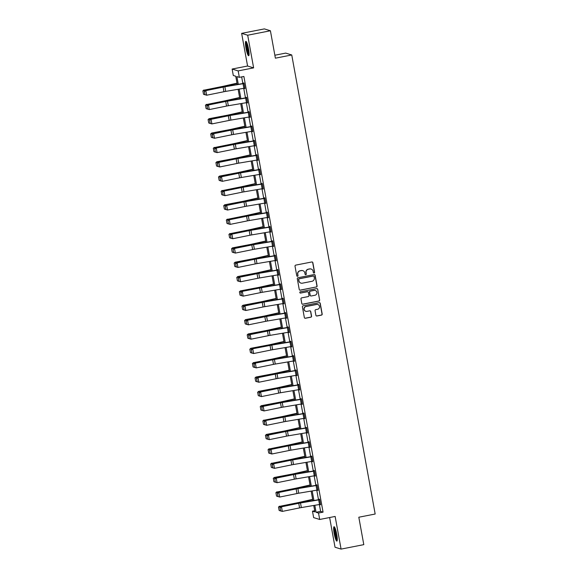 <?xml version="1.0" encoding="UTF-8"?>
<svg xmlns="http://www.w3.org/2000/svg" width="578" height="578" viewBox="0 0 578 578"><rect width="100%" height="100%" fill="white"/><g stroke="black" fill="none" stroke-linecap="round" stroke-linejoin="round"><path stroke-width="0.87" d="M314.092 273.047A0.643 0.636 107.1 0 0 314.598 272.296L312.857 262.701A0.918 0.903 107.1 0 0 311.802 261.971L295.741 265.121A0.918 0.903 107.1 0 0 295.018 266.198L296.76 275.793A0.643 0.636 107.1 0 0 297.497 276.306A0.643 0.636 107.1 0 0 298.01 275.547L297.786 274.312A2.948 2.897 107.1 0 1 300.112 270.858L301.449 270.598A2.948 2.897 107.1 0 1 304.83 272.924L305.054 274.167A0.643 0.636 107.1 0 0 305.798 274.68A0.643 0.636 107.1 0 0 306.304 273.921L306.08 272.679A2.948 2.897 107.1 0 1 308.406 269.232L309.743 268.965A2.948 2.897 107.1 0 1 313.124 271.299L313.348 272.541A0.643 0.636 107.1 0 0 314.092 273.047M313.709 273.004A0.643 0.636 107.1 0 0 314.439 272.245L312.691 262.65A0.918 0.903 107.1 0 0 312.156 261.971M297.114 276.255A0.643 0.636 107.1 0 0 297.843 275.496L297.786 274.312M305.408 274.629A0.643 0.636 107.1 0 0 306.138 273.871L306.08 272.679M336.736 534.303A7.319 1.178 -101.1 0 0 334.055 526.724A7.319 1.178 -101.1 0 0 334.185 533.516A7.319 1.178 -101.1 0 0 336.873 541.095A7.319 1.178 -101.1 0 0 336.736 534.303M248.533 48.942A7.319 1.178 -101.1 0 0 245.845 41.363A7.319 1.178 -101.1 0 0 245.982 48.155A7.319 1.178 -101.1 0 0 248.663 55.726A7.319 1.178 -101.1 0 0 248.533 48.942M315.899 315.27A0.918 0.903 107.1 0 0 316.954 316L321.455 315.111A0.918 0.903 107.1 0 0 322.184 314.035L320.248 303.378A0.918 0.903 107.1 0 0 319.193 302.655L303.139 305.805A0.918 0.903 107.1 0 0 302.41 306.882L304.346 317.539A0.918 0.903 107.1 0 0 305.401 318.261L310.841 317.199A0.918 0.903 107.1 0 0 311.571 316.115L310.74 311.556A0.918 0.903 107.1 0 0 309.685 310.827L306.99 311.361A2.464 2.42 107.1 0 1 304.129 308.818A2.464 2.42 107.1 0 1 306.109 306.528L316.679 304.454A2.464 2.42 107.1 0 1 319.54 306.997A2.464 2.42 107.1 0 1 317.56 309.288L315.798 309.635A0.918 0.903 107.1 0 0 315.068 310.711L315.899 315.27M319.367 504.536L320.617 511.385L323.066 512.144L318.521 513.033L319.692 519.47L313.644 517.613L312.474 511.169L314.923 511.927L313.753 505.483M270.41 30.764L247.687 35.215L241.64 33.358L264.363 28.9L270.41 30.764L275.388 58.176L291.753 54.968L375.173 514.023L358.815 517.231L363.8 544.642L341.078 549.1L335.139 516.443L319.692 519.47M241.64 33.358L247.579 66.015L253.626 67.879L247.687 35.215M253.626 67.879L238.172 70.906L239.343 77.344L236.893 76.592L238.295 84.323M323.066 512.144L243.887 76.455L239.343 77.344M316.354 287.028A0.918 0.903 107.1 0 0 317.084 285.951L315.147 275.294A0.918 0.903 107.1 0 0 314.092 274.572L298.031 277.722A0.918 0.903 107.1 0 0 297.302 278.798L299.238 289.455A0.918 0.903 107.1 0 0 300.3 290.178L316.188 286.977A0.918 0.903 107.1 0 0 316.917 285.9L314.981 275.244A0.918 0.903 107.1 0 0 314.439 274.572M317.698 289.34L319.634 299.996A0.918 0.903 107.1 0 1 318.904 301.073L302.85 304.223A0.918 0.903 107.1 0 1 301.795 303.493L300.965 298.934A0.918 0.903 107.1 0 1 301.694 297.858L308.204 296.579A0.918 0.903 107.1 0 0 308.934 295.502L308.385 292.475A0.918 0.903 107.1 0 0 307.33 291.745L300.546 293.075A0.643 0.636 107.1 0 1 299.801 292.41A0.643 0.636 107.1 0 1 300.314 291.811L316.643 288.61A0.918 0.903 107.1 0 1 317.698 289.34L319.634 299.996M329.626 517.527L335.03 547.236L341.078 549.1M291.753 54.968L285.705 53.104L274.853 55.235M241.655 76.896L242.861 83.55M243.735 88.347L245.469 97.906M246.344 102.703L248.078 112.255M248.952 117.052L250.686 126.604M251.56 131.401L253.294 140.96M254.168 145.757L255.902 155.309M256.776 160.106L258.511 169.657M259.385 174.455L261.119 184.014M261.993 188.811L263.727 198.362M264.601 203.16L266.335 212.711M267.209 217.509L268.943 227.067M269.818 231.865L271.552 241.416M272.426 246.214L274.16 255.765M275.034 260.562L276.768 270.121M277.642 274.918L279.376 284.47M280.251 289.267L281.985 298.819M282.859 303.616L284.593 313.175M285.467 317.972L287.201 327.524M288.075 332.321L289.809 341.873M290.683 346.67L292.417 356.221M293.292 361.026L295.026 370.577M295.9 375.375L297.634 384.926M298.508 389.724L300.242 399.275M301.109 404.08L302.85 413.631M303.717 418.429L305.459 427.98M306.326 432.778L308.067 442.329M308.934 447.134L310.675 456.685M311.542 461.482L313.283 471.034M314.15 475.831L315.891 485.383M316.758 490.18L318.5 499.739M244.523 88.21L244.978 88.6L243.974 83.08L243.562 82.957L243.649 83.413M247.131 102.566L247.586 102.949L246.582 97.436L246.17 97.306L246.257 97.769M249.739 116.915L250.195 117.305L249.19 111.785L248.778 111.655L248.865 112.118M252.348 131.264L252.803 131.654L251.798 126.134L251.387 126.011L251.849 126.394M254.956 145.62L255.411 146.003L254.407 140.483L253.995 140.36L254.45 140.75M257.564 159.969L258.019 160.359L257.015 154.839L256.603 154.709L256.69 155.171M260.172 174.318L260.627 174.708L259.623 169.188L259.211 169.065L259.298 169.52M262.78 188.674L263.236 189.057L262.231 183.537L261.82 183.414L261.906 183.876M265.381 203.023L265.844 203.413L264.84 197.893L264.428 197.763L264.883 198.153M267.99 217.371L268.452 217.761L267.448 212.242L267.036 212.119L267.123 212.574M270.598 231.727L271.06 232.11L270.056 226.59L269.644 226.468L269.731 226.93M273.206 246.076L273.669 246.466L272.664 240.947L272.252 240.816L272.339 241.279M275.814 260.425L276.277 260.815L275.273 255.295L274.861 255.173L274.947 255.628M278.423 274.781L278.885 275.164L277.881 269.644L277.469 269.521L277.924 269.912M281.031 289.13L281.493 289.52L280.489 284L280.077 283.87L280.532 284.26M283.639 303.479L284.094 303.869L283.097 298.349L282.685 298.226L282.772 298.681M286.247 317.835L286.702 318.218L285.705 312.698L285.294 312.575L285.38 313.038M288.856 332.184L289.311 332.574L288.314 327.054L287.902 326.924L287.989 327.386M291.464 346.533L291.919 346.923L290.922 341.403L290.51 341.28L290.965 341.663M294.072 360.882L294.527 361.272L293.53 355.752L293.118 355.629L293.573 356.012M296.68 375.238L297.135 375.628L296.138 370.108L295.726 369.978L295.813 370.44M299.288 389.586L299.744 389.977L298.747 384.457L298.335 384.334L298.421 384.789M301.897 403.935L302.352 404.325L301.348 398.806L300.943 398.683L301.022 399.145M304.505 418.291L304.96 418.682L303.956 413.162L303.551 413.032L303.631 413.494L304.006 413.422M307.113 432.64L307.568 433.03L306.564 427.51L306.159 427.388L306.239 427.843M309.721 446.989L310.176 447.379L309.172 441.859L308.768 441.736L309.223 442.119M312.33 461.345L312.785 461.735L311.78 456.215L311.376 456.085L311.455 456.548M314.938 475.694L315.393 476.084L314.389 470.564L313.984 470.434L314.064 470.897M317.546 490.043L318.001 490.433L316.997 484.913L316.592 484.79L316.672 485.245M320.154 504.399L320.609 504.782L319.605 499.269L319.201 499.139L319.28 499.602L319.656 499.529M314.707 510.735L312.474 511.169M237.247 84.496L235.752 76.238L233.295 75.487L232.125 69.042L238.172 70.906M247.579 66.015L232.125 69.042M314.8 505.302L316.072 512.281L318.521 513.033M239.169 89.12L240.903 98.672M241.777 103.469L243.511 113.028M244.386 117.825L246.12 127.377M246.994 132.174L248.728 141.726M249.602 146.523L251.336 156.082M252.21 160.879L253.944 170.431M254.819 175.228L256.553 184.779M257.427 189.577L259.161 199.128M260.035 203.933L261.769 213.484M262.643 218.282L264.377 227.833M265.251 232.631L266.985 242.182M267.86 246.987L269.594 256.538M270.468 261.335L272.202 270.887M273.076 275.684L274.81 285.236M275.684 290.04L277.418 299.592M278.293 304.389L280.027 313.941M280.901 318.738L282.635 328.29M283.509 333.087L285.243 342.646M286.117 347.443L287.851 356.994M288.725 361.792L290.459 371.343M291.334 376.141L293.068 385.699M293.942 390.497L295.676 400.048M296.543 404.846L298.284 414.397M299.151 419.195L300.892 428.753M301.759 433.551L303.501 443.102M304.368 447.899L306.109 457.451M306.976 462.248L308.717 471.807M309.584 476.604L311.325 486.156M312.192 490.953L313.933 500.505M312.886 500.685L311.145 491.127M310.278 486.329L308.536 476.778M307.669 471.98L305.928 462.429M305.061 457.632L303.32 448.08M302.453 443.275L300.712 433.724M299.845 428.927L298.104 419.375M297.236 414.578L295.495 405.026M294.628 400.222L292.887 390.67M292.02 385.873L290.279 376.321M289.412 371.524L287.678 361.973M286.804 357.168L285.07 347.616M284.195 342.819L282.461 333.268M281.587 328.47L279.853 318.919M278.979 314.121L277.245 304.563M276.371 299.765L274.637 290.214M273.762 285.416L272.028 275.865M271.154 271.068L269.42 261.509M268.546 256.711L266.812 247.16M265.938 242.363L264.204 232.811M263.33 228.014L261.596 218.455M260.721 213.658L258.987 204.106M258.113 199.309L256.379 189.757M255.505 184.96L253.771 175.401M252.897 170.604L251.163 161.052M250.288 156.255L248.554 146.704M247.68 141.906L245.946 132.348M245.072 127.55L243.338 117.999M242.464 113.201L240.73 103.65M239.856 98.852L238.122 89.294M320.617 511.385L316.072 512.281M244.566 88.477L244.942 88.405M247.174 102.826L247.55 102.754M249.783 117.175L250.158 117.103M252.391 131.531L252.767 131.459M254.999 145.88L255.375 145.808M257.607 160.229L257.983 160.157M260.216 174.585L260.591 174.513M262.824 188.934L263.2 188.861M265.432 203.283L265.808 203.21M268.04 217.639L268.416 217.566M270.649 231.988L271.024 231.915M273.257 246.336L273.632 246.264M275.865 260.692L276.241 260.62M278.473 275.041L278.849 274.969M281.081 289.39L281.457 289.318M283.69 303.746L284.058 303.667M286.298 318.095L286.666 318.023M288.906 332.444L289.275 332.372M291.514 346.8L291.883 346.721M294.123 361.149L294.491 361.077M296.731 375.498L297.099 375.425M299.339 389.854L299.707 389.774M301.947 404.203L302.316 404.13M304.555 418.551L304.924 418.479M307.164 432.9L307.532 432.828M309.772 447.256L310.14 447.184M312.38 461.605L312.749 461.533M314.988 475.954L315.357 475.882M317.597 490.31L317.965 490.238M320.205 504.659L320.573 504.587M311.058 269.016A2.948 2.897 107.1 0 0 309.584 268.922L309.743 268.965M305.914 272.628A2.948 2.897 107.1 0 1 308.247 269.182L309.584 268.922M302.756 270.641A2.948 2.897 107.1 0 0 301.29 270.547L301.449 270.598M297.619 274.261A2.948 2.897 107.1 0 1 299.946 270.807L301.29 270.547M299.78 290.127A0.918 0.903 107.1 0 0 300.134 290.127L316.188 286.977M314.078 276.537A0.643 0.636 107.1 0 0 313.341 276.024L299.245 278.791A0.643 0.636 107.1 0 0 298.732 279.542L298.971 280.857A2.948 2.897 107.1 0 0 302.352 283.184L311.983 281.291A2.948 2.897 107.1 0 0 314.316 277.845L314.078 276.537M313.558 276.024A0.643 0.636 107.1 0 0 313.175 275.973L313.341 276.024M300.878 283.083A2.948 2.897 107.1 0 1 298.812 280.807L298.573 279.492A0.643 0.636 107.1 0 1 299.079 278.74L313.175 275.973M302.337 304.173A0.918 0.903 107.1 0 0 302.684 304.173L318.745 301.022A0.918 0.903 107.1 0 0 319.468 299.946M307.677 291.745A0.918 0.903 107.1 0 0 307.164 291.695L300.546 293.075M314.959 295.25A2.464 2.42 107.1 0 0 315.248 290.481A2.464 2.42 107.1 0 0 314.085 290.423L310.357 291.153A0.918 0.903 107.1 0 0 309.635 292.23L310.184 295.257A0.918 0.903 107.1 0 0 311.239 295.987L314.959 295.25M315.162 290.459A2.464 2.42 107.1 0 0 313.919 290.373L314.085 290.423M310.718 295.929A0.918 0.903 107.1 0 1 310.018 295.206L309.468 292.179A0.918 0.903 107.1 0 1 310.198 291.102L313.919 290.373M317.532 289.289A0.918 0.903 107.1 0 0 316.997 288.61M317.763 304.49A2.464 2.42 107.1 0 0 316.52 304.404L316.679 304.454M305.74 311.275A2.464 2.42 107.1 0 1 305.943 306.477L316.52 304.404M304.888 318.211A0.918 0.903 107.1 0 0 305.235 318.211L310.682 317.149A0.918 0.903 107.1 0 0 311.405 316.065L310.581 311.506A0.918 0.903 107.1 0 0 310.039 310.834M316.441 315.942A0.918 0.903 107.1 0 0 316.787 315.949L321.296 315.061A0.918 0.903 107.1 0 0 322.025 313.984L320.089 303.327A0.918 0.903 107.1 0 0 319.547 302.655M237.009 83.16L223.238 86.288A4.689 0.397 169.7 0 1 221.555 86.635L204.063 90.161L221.8 86.794A7.037 0.6 -10.3 0 0 224.322 86.274L237.045 83.384M202.921 91.028L203.507 94.25L202.921 91.028L204.063 90.161L205.053 94.727M204.901 94.756L203.507 94.25M202.827 90.963L203.824 90.002M244.061 83.543L244.877 88.145L225.709 91.389A4.689 0.397 -10.3 0 0 223.946 91.714L206.671 95.218L204.98 94.698L204.395 91.483L204.98 94.698M244.024 83.34L225.182 86.534A7.037 0.6 169.7 0 0 222.537 87.025L205.262 90.529L205.833 90.623L206.671 95.218L205.212 94.741M244.039 83.543L224.871 86.787A4.689 0.397 -10.3 0 0 223.115 87.119L205.833 90.623L204.626 91.519M205.262 90.529L204.395 91.483M249.06 54.592A6.336 1.019 78.9 0 1 247.182 49.542A6.336 1.019 78.9 0 1 246.452 42.859A6.336 1.019 78.9 0 1 246.64 42.266M247.023 43.162A5.867 0.946 -101.1 0 0 247.023 43.177A5.867 0.946 -101.1 0 0 247.514 48.516A5.867 0.946 -101.1 0 0 249.075 53.617M246.3 41.681A7.276 1.17 -101.1 0 0 246.228 42.035A7.276 1.17 -101.1 0 0 246.922 49.079A7.276 1.17 -101.1 0 0 248.966 55.271M337.263 539.953A6.336 1.019 78.9 0 1 335.088 533.429A6.336 1.019 78.9 0 1 334.85 527.635M335.233 528.523A5.867 0.946 -101.1 0 0 335.623 533.364A5.867 0.946 -101.1 0 0 337.285 538.985M334.503 527.042A7.276 1.17 -101.1 0 0 334.922 533.378A7.276 1.17 -101.1 0 0 337.169 540.632M239.617 97.509L225.846 100.637A4.689 0.397 169.7 0 1 224.163 100.991L206.671 104.51L224.409 101.143A7.037 0.6 -10.3 0 0 226.93 100.623L239.653 97.733M205.53 105.377L206.115 108.599L205.53 105.377L206.671 104.51L207.661 109.083M207.509 109.112L206.115 108.599M205.436 105.319L206.425 104.351M242.225 111.865L228.454 114.993A4.689 0.397 169.7 0 1 226.771 115.34L209.034 118.707L227.017 115.499A7.037 0.6 -10.3 0 0 229.538 114.971L242.261 112.081M208.138 119.733L208.723 122.948L208.138 119.733L209.279 118.858L210.269 123.432M210.117 123.461L208.723 122.948M208.044 119.668L209.034 118.707M246.481 102.682L245.643 98.079L246.647 97.899L247.485 102.494L228.317 105.738A4.689 0.397 -10.3 0 0 226.554 106.07L209.279 109.574L207.589 109.054L207.003 105.832L207.589 109.054M246.633 97.696L227.79 100.883A7.037 0.6 169.7 0 0 225.145 101.374L207.87 104.878L208.441 104.972L209.279 109.574L207.82 109.09M245.643 98.079L227.479 101.143A4.689 0.397 -10.3 0 0 225.716 101.468L208.441 104.972L207.235 105.868M207.87 104.878L207.003 105.832M250.108 116.843L230.925 120.094A4.689 0.397 -10.3 0 0 229.163 120.419L211.888 123.923L210.197 123.403L209.612 120.181L210.197 123.403M249.241 112.045L230.398 115.239A7.037 0.6 169.7 0 0 227.754 115.723L210.479 119.227L211.049 119.321L211.888 123.923L210.428 123.439M250.093 116.85L249.255 112.248L230.087 115.492A4.689 0.397 -10.3 0 0 228.324 115.817L211.049 119.321L209.843 120.224M210.479 119.227L209.612 120.181M244.834 126.214L231.063 129.342A4.689 0.397 169.7 0 1 229.379 129.689L211.642 133.056L229.625 129.848A7.037 0.6 -10.3 0 0 232.146 129.328L244.87 126.438M210.746 134.082L211.331 137.304L210.746 134.082L211.888 133.215L212.877 137.781M212.726 137.81L211.331 137.304M210.652 134.017L211.642 133.056M247.442 140.562L233.671 143.691A4.689 0.397 169.7 0 1 231.988 144.045L214.496 147.563L232.233 144.197A7.037 0.6 -10.3 0 0 234.755 143.676L247.478 140.786M213.354 148.43L213.939 151.653L213.354 148.43L214.496 147.563L215.486 152.137M215.334 152.166L213.939 151.653M213.26 148.373L214.25 147.404M250.043 154.918L236.279 158.047A4.689 0.397 169.7 0 1 234.596 158.394L216.858 161.761L234.841 158.553A7.037 0.6 -10.3 0 0 237.363 158.025L250.086 155.135M215.962 162.786L216.548 166.002L215.962 162.786L217.104 161.912L218.094 166.486M217.942 166.515L216.548 166.002M215.869 162.721L216.858 161.761M252.716 131.192L233.534 134.443A4.689 0.397 -10.3 0 0 231.771 134.768L214.496 138.272L212.805 137.752L212.22 134.537L212.805 137.752M251.885 126.596L232.696 129.84A4.689 0.397 -10.3 0 0 230.933 130.173L213.658 133.677L230.362 130.079A7.037 0.6 169.7 0 1 233.006 129.588L251.452 126.474M212.451 134.573L213.658 133.677L214.496 138.272L213.036 137.788M213.087 133.583L212.22 134.537M255.324 145.548L236.142 148.792A4.689 0.397 -10.3 0 0 234.379 149.124L217.104 152.628L215.413 152.108L214.828 148.886L215.413 152.108M254.486 140.945L235.304 144.197A4.689 0.397 -10.3 0 0 233.541 144.522L216.266 148.026L232.97 144.428A7.037 0.6 169.7 0 1 235.614 143.936L254.06 140.822M215.059 148.922L216.266 148.026L217.104 152.628L215.645 152.144M215.695 147.932L214.828 148.886M257.094 155.294L257.918 159.904L238.75 163.148A4.689 0.397 -10.3 0 0 236.987 163.473L219.712 166.977L218.022 166.457L217.436 163.234L218.022 166.457M257.058 155.099L238.223 158.293A7.037 0.6 169.7 0 0 235.578 158.777L218.303 162.281L218.874 162.375L219.712 166.977L218.253 166.493M257.08 155.301L237.912 158.545A4.689 0.397 -10.3 0 0 236.149 158.871L218.874 162.375L217.668 163.271M218.303 162.281L217.436 163.234M260.541 174.245L241.358 177.497A4.689 0.397 -10.3 0 0 239.595 177.822L222.32 181.326L220.63 180.806L220.045 177.591L220.63 180.806M259.666 169.448L240.831 172.641A7.037 0.6 169.7 0 0 238.187 173.133L220.912 176.637L221.482 176.731L222.32 181.326L220.861 180.842M260.526 174.253L259.688 169.65L240.52 172.894A4.689 0.397 -10.3 0 0 238.757 173.227L221.482 176.731L220.276 177.627M220.912 176.637L220.045 177.591M262.311 183.999L263.135 188.601L243.967 191.845A4.689 0.397 -10.3 0 0 242.204 192.171L224.929 195.675L223.238 195.162L222.653 191.939L223.238 195.162M262.275 183.804L243.432 186.99A7.037 0.6 169.7 0 0 240.795 187.482L223.52 190.986L224.091 191.08L224.929 195.675L223.469 195.198M262.296 184.006L243.128 187.25A4.689 0.397 -10.3 0 0 241.366 187.575L224.091 191.08L222.884 191.975M223.52 190.986L222.653 191.939M265.757 202.95L246.575 206.201A4.689 0.397 -10.3 0 0 244.812 206.527L227.537 210.031L225.846 209.511L225.261 206.288L225.846 209.511M265.743 202.957L264.905 198.355L245.737 201.599A4.689 0.397 -10.3 0 0 243.974 201.924L226.699 205.428L243.403 201.83A7.037 0.6 169.7 0 1 246.04 201.346L264.493 198.232M225.492 206.324L226.699 205.428L227.537 210.031L226.077 209.547M226.128 205.334L225.261 206.288M268.365 217.299L249.176 220.55A4.689 0.397 -10.3 0 0 247.42 220.875L230.145 224.38L228.454 223.859L227.869 220.644L228.454 223.859M267.491 212.502L248.648 215.695A7.037 0.6 169.7 0 0 246.011 216.186L228.736 219.691L229.307 219.777L230.145 224.38L228.678 223.896M267.527 212.704L248.345 215.948A4.689 0.397 -10.3 0 0 246.582 216.273L229.307 219.777L228.093 220.68M228.736 219.691L227.869 220.644M270.136 227.053L270.959 231.655L251.784 234.899A4.689 0.397 -10.3 0 0 250.028 235.224L232.753 238.728L231.063 238.215L230.478 234.993L231.063 238.215M270.099 226.858L251.257 230.044A7.037 0.6 169.7 0 0 248.619 230.535L231.345 234.039L231.915 234.133L232.753 238.728L231.287 238.252M270.121 227.06L250.953 230.304A4.689 0.397 -10.3 0 0 249.19 230.629L231.915 234.133L230.701 235.029M231.345 234.039L230.478 234.993M272.744 241.402L273.567 246.011L254.392 249.255A4.689 0.397 -10.3 0 0 252.637 249.58L235.354 253.085L233.671 252.564L233.086 249.342L233.671 252.564M272.708 241.207L253.865 244.393A7.037 0.6 169.7 0 0 251.228 244.884L233.953 248.388L234.524 248.482L235.354 253.085L233.895 252.6M272.729 241.409L253.561 244.653A4.689 0.397 -10.3 0 0 251.798 244.978L234.524 248.482L233.31 249.378M233.953 248.388L233.086 249.342M275.171 260.541L274.333 255.946L275.338 255.758L276.168 260.36L257 263.604A4.689 0.397 -10.3 0 0 255.245 263.929L237.963 267.433L236.279 266.913L235.694 263.698L236.279 266.913M275.316 255.555L256.473 258.749A7.037 0.6 169.7 0 0 253.836 259.24L236.561 262.744L237.132 262.831L237.963 267.433L236.503 266.949M274.333 255.946L256.17 259.002A4.689 0.397 -10.3 0 0 254.407 259.327L237.132 262.831L235.918 263.734M236.561 262.744L235.694 263.698M278.798 274.709L259.609 277.953A4.689 0.397 -10.3 0 0 257.853 278.278L240.571 281.782L238.887 281.269L238.302 278.047L238.887 281.269M278.777 274.709L277.946 270.114L258.778 273.358A4.689 0.397 -10.3 0 0 257.015 273.683L239.74 277.187L256.444 273.589A7.037 0.6 169.7 0 1 259.081 273.098L277.534 269.984M238.526 278.083L239.74 277.187L240.571 281.782L239.111 281.305M239.169 277.093L238.302 278.047M281.407 289.058L262.217 292.309A4.689 0.397 -10.3 0 0 260.461 292.634L243.179 296.138L241.496 295.618L240.91 292.396L241.496 295.618M280.568 284.455L261.386 287.707A4.689 0.397 -10.3 0 0 259.623 288.032L241.777 291.442L259.052 287.938A7.037 0.6 169.7 0 1 261.69 287.447L280.142 284.333M241.134 292.432L242.348 291.536L243.179 296.138L241.72 295.654M241.777 291.442L240.91 292.396M284.015 303.407L264.825 306.658A4.689 0.397 -10.3 0 0 263.069 306.983L245.787 310.487L244.104 309.967L243.519 306.752L244.104 309.967M283.141 298.609L264.298 301.803A7.037 0.6 169.7 0 0 261.661 302.294L244.386 305.798L244.956 305.885L245.787 310.487L244.328 310.003M283.177 298.812L263.994 302.056A4.689 0.397 -10.3 0 0 262.231 302.381L244.956 305.885L243.743 306.788M244.386 305.798L243.519 306.752M285.597 317.943L284.766 313.348L285.77 313.16L286.601 317.763L267.433 321.007A4.689 0.397 -10.3 0 0 265.678 321.332L248.396 324.836L246.712 324.316L246.127 321.101L246.712 324.316M285.749 312.958L266.906 316.152A7.037 0.6 169.7 0 0 264.269 316.643L246.994 320.147L247.565 320.241L248.396 324.836L246.936 324.359M284.766 313.348L266.603 316.412A4.689 0.397 -10.3 0 0 264.84 316.737L247.565 320.241L246.351 321.137M246.994 320.147L246.127 321.101M288.205 332.299L287.374 327.697L288.379 327.516L289.21 332.112L270.042 335.363A4.689 0.397 -10.3 0 0 268.286 335.688L251.004 339.192L249.32 338.672L248.735 335.45L249.32 338.672M288.357 327.314L269.514 330.5A7.037 0.6 169.7 0 0 266.877 330.992L249.602 334.496L250.173 334.59L251.004 339.192L249.544 338.708M287.374 327.697L269.211 330.761A4.689 0.397 -10.3 0 0 267.448 331.086L250.173 334.59L248.959 335.486M249.602 334.496L248.735 335.45M291.839 346.46L272.65 349.712A4.689 0.397 -10.3 0 0 270.894 350.037L253.612 353.541L251.929 353.021L251.343 349.798L251.929 353.021M291.818 346.468L290.987 341.865L271.819 345.109A4.689 0.397 -10.3 0 0 270.056 345.434L252.21 348.845L269.485 345.341A7.037 0.6 169.7 0 1 272.122 344.856L290.575 341.743M251.567 349.842L252.781 348.939L253.612 353.541L252.153 353.057M252.21 348.845L251.343 349.798M294.448 360.817L275.258 364.061A4.689 0.397 -10.3 0 0 273.502 364.386L256.22 367.89L254.537 367.37L253.952 364.154L254.537 367.37M293.61 356.214L274.427 359.465A4.689 0.397 -10.3 0 0 272.664 359.791L254.819 363.201L272.094 359.697A7.037 0.6 169.7 0 1 274.731 359.205L293.183 356.091M254.176 364.191L255.389 363.295L256.22 367.89L254.761 367.413M254.819 363.201L253.952 364.154M297.056 375.165L277.866 378.417A4.689 0.397 -10.3 0 0 276.111 378.742L258.828 382.246L257.145 381.726L256.56 378.503L257.145 381.726M296.182 370.368L277.339 373.554A7.037 0.6 169.7 0 0 274.702 374.045L257.42 377.55L257.998 377.644L258.828 382.246L257.369 381.762M296.218 370.563L277.035 373.814A4.689 0.397 -10.3 0 0 275.273 374.139L257.998 377.644L256.784 378.539M257.42 377.55L256.56 378.503M299.664 389.514L280.474 392.765A4.689 0.397 -10.3 0 0 278.719 393.091L261.437 396.595L259.753 396.075L259.168 392.852L259.753 396.075M298.79 384.717L279.947 387.91A7.037 0.6 169.7 0 0 277.31 388.394L260.028 391.898L260.606 391.992L261.437 396.595L259.977 396.111M299.642 389.521L298.812 384.919L279.644 388.163A4.689 0.397 -10.3 0 0 277.881 388.488L260.606 391.992L259.392 392.895M260.028 391.898L259.168 392.852M252.651 169.267L238.887 172.396A4.689 0.397 169.7 0 1 237.204 172.743L219.467 176.109L237.45 172.901A7.037 0.6 -10.3 0 0 239.971 172.381L252.694 169.491M218.571 177.135L219.156 180.358L218.571 177.135L219.712 176.268L220.702 180.835M220.55 180.863L219.156 180.358M218.477 177.07L219.467 176.109M255.259 183.616L241.496 186.745A4.689 0.397 169.7 0 1 239.812 187.099L222.32 190.617L240.058 187.25A7.037 0.6 -10.3 0 0 242.579 186.73L255.303 183.84M221.179 191.484L221.764 194.707L221.179 191.484L222.32 190.617L223.31 195.191M223.159 195.22L221.764 194.707M221.085 191.426L222.075 190.458M257.867 197.972L244.104 201.101A4.689 0.397 169.7 0 1 242.42 201.447L224.683 204.807L242.666 201.606A7.037 0.6 -10.3 0 0 245.188 201.079L257.911 198.189M223.787 205.84L224.372 209.055L223.787 205.84L224.929 204.966L225.919 209.539M225.767 209.568L224.372 209.055M223.693 205.775L224.683 204.807M260.476 212.321L246.712 215.45A4.689 0.397 169.7 0 1 245.029 215.796L227.537 219.322L245.274 215.955A7.037 0.6 -10.3 0 0 247.796 215.428L260.519 212.545M226.395 220.189L226.981 223.411L226.395 220.189L227.537 219.322L228.527 223.888M228.375 223.917L226.981 223.411M226.301 220.124L227.291 219.163M263.084 226.67L249.32 229.798A4.689 0.397 169.7 0 1 247.637 230.152L230.145 233.671L247.875 230.304A7.037 0.6 -10.3 0 0 250.404 229.784L263.127 226.894M229.004 234.538L229.589 237.76L229.004 234.538L230.145 233.671L231.135 238.237M230.983 238.273L229.589 237.76M228.91 234.473L229.899 233.512M265.692 241.026L251.929 244.147A4.689 0.397 169.7 0 1 250.245 244.501L232.508 247.861L250.484 244.66A7.037 0.6 -10.3 0 0 253.012 244.133L265.736 241.243M231.612 248.894L232.197 252.109L231.612 248.894L232.753 248.02L233.743 252.593M233.591 252.622L232.197 252.109M231.518 248.829L232.508 247.861M268.3 255.375L254.537 258.503A4.689 0.397 169.7 0 1 252.853 258.85L235.116 262.217L253.092 259.009A7.037 0.6 -10.3 0 0 255.621 258.482L268.344 255.592M234.22 263.243L234.805 266.465L234.22 263.243L235.362 262.376L236.351 266.942M236.2 266.971L234.805 266.465M234.119 263.178L235.116 262.217M270.909 269.724L257.145 272.852A4.689 0.397 169.7 0 1 255.462 273.199L237.724 276.566L255.7 273.358A7.037 0.6 -10.3 0 0 258.229 272.838L270.952 269.948M236.828 277.592L237.414 280.814L236.828 277.592L237.97 276.725L238.96 281.291M238.808 281.327L237.414 280.814M236.727 277.527L237.724 276.566M273.517 284.08L259.753 287.201A4.689 0.397 169.7 0 1 258.07 287.555L240.332 290.915L258.308 287.714A7.037 0.6 -10.3 0 0 260.837 287.187L273.56 284.297M239.436 291.941L240.022 295.163L239.436 291.941L240.578 291.074L241.568 295.647M241.416 295.676L240.022 295.163M239.335 291.883L240.332 290.915M276.125 298.429L262.361 301.557A4.689 0.397 169.7 0 1 260.678 301.904L242.941 305.271L260.916 302.063A7.037 0.6 -10.3 0 0 263.445 301.535L276.168 298.645M242.045 306.297L242.63 309.512L242.045 306.297L243.186 305.43L244.176 309.996M244.024 310.025L242.63 309.512M241.944 306.232L242.941 305.271M278.733 312.777L264.97 315.906A4.689 0.397 169.7 0 1 263.286 316.253L245.549 319.62L263.525 316.412A7.037 0.6 -10.3 0 0 266.053 315.891L278.777 313.001M244.653 320.646L245.238 323.868L244.653 320.646L245.794 319.779L246.784 324.345M246.633 324.374L245.238 323.868M244.552 320.58L245.549 319.62M281.341 327.134L267.578 330.255A4.689 0.397 169.7 0 1 265.894 330.609L248.157 333.968L266.133 330.768A7.037 0.6 -10.3 0 0 268.662 330.24L281.385 327.35M247.261 334.994L247.846 338.217L247.261 334.994L248.403 334.127L249.393 338.701M249.241 338.73L247.846 338.217M247.16 334.937L248.157 333.968M283.95 341.482L270.186 344.611A4.689 0.397 169.7 0 1 268.503 344.958L250.765 348.324L268.741 345.117A7.037 0.6 -10.3 0 0 271.27 344.589L283.993 341.699M249.869 349.35L250.455 352.566L249.869 349.35L251.011 348.476L252.001 353.05M251.849 353.079L250.455 352.566M249.768 349.285L250.765 348.324M286.558 355.831L272.794 358.96A4.689 0.397 169.7 0 1 271.111 359.306L253.374 362.673L271.349 359.465A7.037 0.6 -10.3 0 0 273.878 358.945L286.601 356.055M252.478 363.699L253.063 366.922L252.478 363.699L253.619 362.832L254.609 367.398M254.45 367.427L253.063 366.922M252.376 363.634L253.374 362.673M289.166 370.187L275.403 373.309A4.689 0.397 169.7 0 1 273.719 373.663L255.982 377.022L273.958 373.822A7.037 0.6 -10.3 0 0 276.486 373.294L289.21 370.404M255.086 378.048L255.671 381.27L255.086 378.048L256.227 377.181L257.217 381.755M257.058 381.783L255.671 381.27M254.985 377.99L255.982 377.022M291.774 384.536L278.011 387.665A4.689 0.397 169.7 0 1 276.32 388.011L258.59 391.378L276.566 388.17A7.037 0.6 -10.3 0 0 279.095 387.643L291.818 384.753M257.694 392.404L258.279 395.619L257.694 392.404L258.836 391.53L259.825 396.103M259.666 396.132L258.279 395.619M257.593 392.339L258.59 391.378M294.383 398.885L280.619 402.013A4.689 0.397 169.7 0 1 278.928 402.36L261.198 405.727L279.174 402.519A7.037 0.6 -10.3 0 0 281.703 401.999L294.426 399.109M260.302 406.753L260.888 409.975L260.302 406.753L261.444 405.886L262.434 410.452M262.275 410.481L260.888 409.975M260.201 406.688L261.198 405.727M296.991 413.234L283.227 416.362A4.689 0.397 169.7 0 1 281.537 416.716L264.052 420.235L281.782 416.868A7.037 0.6 -10.3 0 0 284.311 416.348L297.034 413.458M262.911 421.102L263.496 424.324L262.911 421.102L264.052 420.235L265.042 424.808M264.883 424.837L263.496 424.324M262.809 421.044L263.806 420.076M301.246 404.051L300.416 399.456L301.42 399.268L302.251 403.87L283.083 407.114A4.689 0.397 -10.3 0 0 281.327 407.439L264.045 410.944L262.361 410.423L261.776 407.208L262.361 410.423M301.398 399.066L282.555 402.259A7.037 0.6 169.7 0 0 279.918 402.75L262.636 406.255L263.214 406.348L264.045 410.944L262.585 410.467M300.416 399.456L282.245 402.519A4.689 0.397 -10.3 0 0 280.489 402.844L263.214 406.348L262 407.244M262.636 406.255L261.776 407.208M304.881 418.219L285.691 421.463A4.689 0.397 -10.3 0 0 283.935 421.796L266.653 425.3L264.97 424.779L264.384 421.557L264.97 424.779M304.859 418.219L304.028 413.624L284.853 416.868A4.689 0.397 -10.3 0 0 283.097 417.193L265.244 420.603L282.526 417.099A7.037 0.6 169.7 0 1 285.164 416.608L303.616 413.494M264.608 421.593L265.822 420.697L266.653 425.3L265.194 424.816M265.244 420.603L264.384 421.557M299.599 427.59L285.835 430.718A4.689 0.397 169.7 0 1 284.145 431.065L266.415 434.432L284.39 431.224A7.037 0.6 -10.3 0 0 286.919 430.697L299.642 427.807M265.519 435.458L266.104 438.673L265.519 435.458L266.66 434.584L267.65 439.157M267.491 439.186L266.104 438.673M265.418 435.393L266.415 434.432M307.489 432.568L288.299 435.819A4.689 0.397 -10.3 0 0 286.544 436.144L269.261 439.648L267.571 439.128L266.985 435.906L267.571 439.128M306.615 427.771L287.772 430.964A7.037 0.6 169.7 0 0 285.135 431.448L267.852 434.952L268.423 435.046L269.261 439.648L267.802 439.164M306.651 427.973L287.461 431.217A4.689 0.397 -10.3 0 0 285.705 431.542L268.423 435.046L267.217 435.949M267.852 434.952L266.985 435.906M302.207 441.939L288.444 445.067A4.689 0.397 169.7 0 1 286.753 445.414L269.269 448.94L286.999 445.573A7.037 0.6 -10.3 0 0 289.527 445.053L302.251 442.163M268.127 449.807L268.712 453.029L268.127 449.807L269.269 448.94L270.258 453.506M270.099 453.535L268.712 453.029M268.026 449.742L269.023 448.781M310.097 446.924L290.907 450.168A4.689 0.397 -10.3 0 0 289.152 450.493L271.87 453.997L270.179 453.477L269.594 450.262L270.179 453.477M309.259 442.322L290.069 445.566A4.689 0.397 -10.3 0 0 288.314 445.898L271.031 449.402L287.743 445.804A7.037 0.6 169.7 0 1 290.38 445.313L308.833 442.199M269.825 450.298L271.031 449.402L271.87 453.997L270.41 453.52M270.461 449.308L269.594 450.262M304.816 456.288L291.052 459.416A4.689 0.397 169.7 0 1 289.361 459.77L271.877 463.289L289.607 459.922A7.037 0.6 -10.3 0 0 292.136 459.402L304.859 456.512M270.735 464.156L271.32 467.378L270.735 464.156L271.877 463.289L272.867 467.862M272.708 467.891L271.32 467.378M270.634 464.098L271.631 463.13M311.867 456.671L312.684 461.273L293.516 464.517A4.689 0.397 -10.3 0 0 291.76 464.849L274.478 468.353L272.787 467.833L272.202 464.611L272.787 467.833M311.831 456.476L292.988 459.662A7.037 0.6 169.7 0 0 290.351 460.153L273.069 463.657L273.64 463.751L274.478 468.353L273.018 467.869M311.845 456.678L292.678 459.922A4.689 0.397 -10.3 0 0 290.922 460.247L273.64 463.751L272.433 464.647M273.069 463.657L272.202 464.611M307.424 470.644L293.66 473.772A4.689 0.397 169.7 0 1 291.969 474.119L274.239 477.486L292.215 474.278A7.037 0.6 -10.3 0 0 294.744 473.75L307.467 470.86M273.343 478.512L273.929 481.727L273.343 478.512L274.485 477.638L275.475 482.211M275.316 482.24L273.929 481.727M273.242 478.447L274.239 477.486M314.288 475.81L313.457 471.207L314.454 471.027L315.292 475.629L296.124 478.873A4.689 0.397 -10.3 0 0 294.368 479.198L277.086 482.702L275.395 482.182L274.81 478.96L275.395 482.182M314.439 470.824L295.596 474.018A7.037 0.6 169.7 0 0 292.959 474.502L275.677 478.006L276.248 478.1L277.086 482.702L275.627 482.218M313.457 471.207L295.286 474.271A4.689 0.397 -10.3 0 0 293.53 474.596L276.248 478.1L275.041 479.003M275.677 478.006L274.81 478.96M310.032 484.993L296.268 488.121A4.689 0.397 169.7 0 1 294.578 488.468L277.093 491.994L294.823 488.627A7.037 0.6 -10.3 0 0 297.352 488.107L310.068 485.217M275.952 492.861L276.537 496.083L275.952 492.861L277.093 491.994L278.083 496.56M277.924 496.589L276.537 496.083M275.851 492.796L276.848 491.835M317.922 489.971L298.732 493.222A4.689 0.397 -10.3 0 0 296.976 493.547L279.694 497.051L278.004 496.531L277.418 493.316L278.004 496.531M317.047 485.173L298.205 488.367A7.037 0.6 169.7 0 0 295.568 488.858L278.285 492.362L278.856 492.456L279.694 497.051L278.235 496.574M317.9 489.978L317.062 485.375L297.894 488.62A4.689 0.397 -10.3 0 0 296.138 488.952L278.856 492.456L277.65 493.352M278.285 492.362L277.418 493.316M312.64 499.341L298.869 502.47A4.689 0.397 169.7 0 1 297.186 502.824L279.701 506.342L297.432 502.976A7.037 0.6 -10.3 0 0 299.96 502.455L312.676 499.565M278.56 507.209L279.145 510.432L278.56 507.209L279.701 506.342L280.691 510.916M280.532 510.945L279.145 510.432M278.459 507.152L279.456 506.184M320.53 504.327L301.34 507.571A4.689 0.397 -10.3 0 0 299.585 507.903L282.302 511.407L280.612 510.887L280.027 507.665L280.612 510.887M319.692 499.724L300.502 502.976A4.689 0.397 -10.3 0 0 298.747 503.301L281.464 506.805L298.176 503.207A7.037 0.6 169.7 0 1 300.813 502.715L319.266 499.602M280.258 507.701L281.464 506.805L282.302 511.407L280.843 510.923M280.894 506.711L280.027 507.665M221.8 86.794L221.865 87.162M224.322 86.274L224.401 86.671M225.709 91.389L224.871 86.787M223.946 91.714L223.115 87.119M243.873 88.326L243.035 83.731M224.409 101.143L224.474 101.511M226.93 100.623L227.002 101.02M227.017 115.499L227.082 115.86M229.538 114.971L229.611 115.369M228.317 105.738L227.479 101.143M226.554 106.07L225.716 101.468M230.925 120.094L230.087 115.492M229.163 120.419L228.324 115.817M249.089 117.031L248.251 112.428M229.625 129.848L229.69 130.216M232.146 129.328L232.219 129.725M232.233 144.197L232.298 144.565M234.755 143.676L234.827 144.074M234.841 158.553L234.906 158.914M237.363 158.025L237.435 158.423M252.702 131.199L251.864 126.596M233.534 134.443L232.696 129.84M231.771 134.768L230.933 130.173M251.697 131.379L250.859 126.784M255.31 145.548L254.472 140.953M236.142 148.792L235.304 144.197M234.379 149.124L233.541 144.522M254.306 145.735L253.467 141.133M238.75 163.148L237.912 158.545M236.987 163.473L236.149 158.871M256.914 160.084L256.076 155.482M241.358 177.497L240.52 172.894M239.595 177.822L238.757 173.227M259.522 174.433L258.684 169.838M243.967 191.845L243.128 187.25M242.204 192.171L241.366 187.575M262.13 188.789L261.292 184.187M246.575 206.201L245.737 201.599M244.812 206.527L243.974 201.924M264.738 203.138L263.9 198.536M268.351 217.306L267.513 212.704M249.176 220.55L248.345 215.948M247.42 220.875L246.582 216.273M267.347 217.487L266.509 212.892M251.784 234.899L250.953 230.304M250.028 235.224L249.19 230.629M269.955 231.843L269.117 227.241M254.392 249.255L253.561 244.653M252.637 249.58L251.798 244.978M272.563 246.192L271.725 241.59M257 263.604L256.17 259.002M255.245 263.929L254.407 259.327M259.609 277.953L258.778 273.358M257.853 278.278L257.015 273.683M277.78 274.89L276.941 270.294M281.385 289.058L280.554 284.463M262.217 292.309L261.386 287.707M260.461 292.634L259.623 288.032M280.388 289.246L279.55 284.643M283.993 303.414L283.162 298.812M264.825 306.658L263.994 302.056M263.069 306.983L262.231 302.381M282.996 303.594L282.158 298.992M267.433 321.007L266.603 316.412M265.678 321.332L264.84 316.737M270.042 335.363L269.211 330.761M268.286 335.688L267.448 331.086M272.65 349.712L271.819 345.109M270.894 350.037L270.056 345.434M290.813 346.648L289.983 342.046M294.426 360.817L293.595 356.214M275.258 364.061L274.427 359.465M273.502 364.386L272.664 359.791M293.422 360.997L292.591 356.402M297.034 375.165L296.203 370.57M277.866 378.417L277.035 373.814M276.111 378.742L275.273 374.139M296.03 375.353L295.199 370.751M280.474 392.765L279.644 388.163M278.719 393.091L277.881 388.488M298.638 389.702L297.807 385.1M237.45 172.901L237.515 173.27M239.971 172.381L240.043 172.779M240.058 187.25L240.123 187.619M242.579 186.73L242.652 187.127M242.666 201.606L242.731 201.968M245.188 201.079L245.26 201.476M245.274 215.955L245.339 216.324M247.796 215.428L247.868 215.832M247.875 230.304L247.948 230.673M250.404 229.784L250.476 230.181M250.484 244.66L250.556 245.021M253.012 244.133L253.085 244.53M253.092 259.009L253.164 259.377M255.621 258.482L255.693 258.886M255.7 273.358L255.772 273.726M258.229 272.838L258.301 273.235M258.308 287.714L258.38 288.075M260.837 287.187L260.909 287.584M260.916 302.063L260.989 302.424M263.445 301.535L263.517 301.94M263.525 316.412L263.597 316.78M266.053 315.891L266.126 316.289M266.133 330.768L266.205 331.129M268.662 330.24L268.734 330.638M268.741 345.117L268.806 345.478M271.27 344.589L271.342 344.994M271.349 359.465L271.414 359.834M273.878 358.945L273.95 359.343M273.958 373.822L274.023 374.183M276.486 373.294L276.559 373.691M276.566 388.17L276.631 388.532M279.095 387.643L279.167 388.04M279.174 402.519L279.239 402.888M281.703 401.999L281.775 402.396M281.782 416.868L281.847 417.237M284.311 416.348L284.383 416.745M283.083 407.114L282.245 402.519M281.327 407.439L280.489 402.844M285.691 421.463L284.853 416.868M283.935 421.796L283.097 417.193M303.855 418.407L303.024 413.805M284.39 431.224L284.455 431.585M286.919 430.697L286.991 431.094M307.467 432.575L306.629 427.973M288.299 435.819L287.461 431.217M286.544 436.144L285.705 431.542M306.463 432.756L305.632 428.154M286.999 445.573L287.064 445.941M289.527 445.053L289.6 445.45M310.075 446.924L309.237 442.322M290.907 450.168L290.069 445.566M289.152 450.493L288.314 445.898M309.071 447.105L308.24 442.51M289.607 459.922L289.672 460.29M292.136 459.402L292.208 459.799M293.516 464.517L292.678 459.922M291.76 464.849L290.922 460.247M311.679 461.461L310.848 456.858M292.215 474.278L292.28 474.639M294.744 473.75L294.816 474.148M296.124 478.873L295.286 474.271M294.368 479.198L293.53 474.596M294.823 488.627L294.888 488.995M297.352 488.107L297.424 488.504M298.732 493.222L297.894 488.62M296.976 493.547L296.138 488.952M316.896 490.158L316.058 485.563M297.432 502.976L297.497 503.344M299.96 502.455L300.033 502.853M320.508 504.327L319.67 499.732M301.34 507.571L300.502 502.976M299.585 507.903L298.747 503.301M319.504 504.515L318.666 499.912"/></g></svg>
